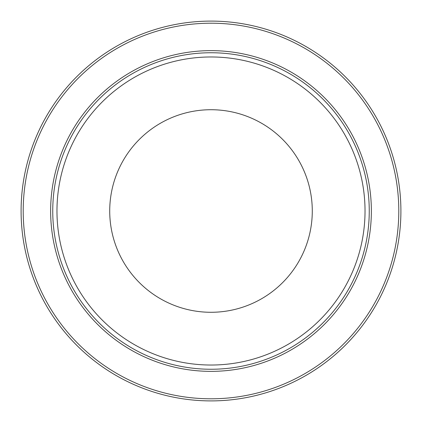 <?xml version="1.0" encoding="UTF-8"?>
<svg xmlns="http://www.w3.org/2000/svg" width="422" height="422" viewBox="0 0 422 422"><rect width="100%" height="100%" fill="white"/><g stroke="black" fill="none" stroke-linecap="round" stroke-linejoin="round"><path stroke-width="0.63" d="M211 21.1A189.9 189.9 0 0 0 46.541 305.95A189.9 189.9 0 0 0 375.459 305.95A189.9 189.9 0 0 0 211 21.1A189.9 189.9 0 0 0 46.541 305.95A189.9 189.9 0 0 0 375.459 305.95A189.9 189.9 0 0 0 211 21.1M211 52.75A158.25 158.25 0 0 1 348.05 290.125A158.25 158.25 0 0 1 73.95 290.125A158.25 158.25 0 0 1 211 52.75M211 109.72A101.28 101.28 0 0 1 298.713 261.64A101.28 101.28 0 0 1 123.287 261.64A101.28 101.28 0 0 1 211 109.72M211 56.97A154.03 154.03 0 0 1 344.394 288.015A154.03 154.03 0 0 1 77.606 288.015A154.03 154.03 0 0 1 211 56.97M211 23.21A187.79 187.79 0 0 1 373.634 304.895A187.79 187.79 0 0 1 48.366 304.895A187.79 187.79 0 0 1 211 23.21M211 50.64A160.36 160.36 0 0 0 72.125 291.18A160.36 160.36 0 0 0 349.875 291.18A160.36 160.36 0 0 0 211 50.64"/></g></svg>
